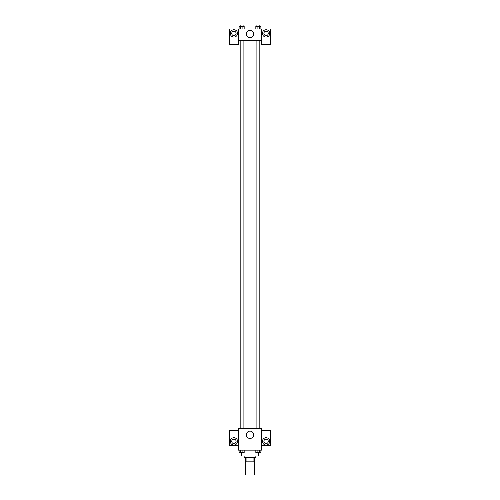 <?xml version="1.0" encoding="UTF-8"?>
<svg xmlns="http://www.w3.org/2000/svg" width="500" height="500" viewBox="0 0 500 500"><rect width="100%" height="100%" fill="white"/><g stroke="black" fill="none" stroke-linecap="round" stroke-linejoin="round"><path stroke-width="0.75" d="M245.613 461.838L245.613 475L254.387 475L254.387 461.838M253.075 457.456L253.075 461.838L245.25 461.838L245.25 457.456M253.075 461.838L254.75 461.838L254.75 457.456L254.75 461.838M255.85 455.994L255.85 457.456L244.15 457.456L244.15 455.994M246.925 457.456L246.925 461.838M241.225 452.713L241.225 455.994L258.775 455.994L258.775 452.713M261.7 450.144L238.3 450.144L238.3 428.575L261.7 428.575L261.7 450.144M233.912 445.025A3.656 3.656 0 0 1 230.75 439.544A3.656 3.656 0 0 1 237.081 439.544A3.656 3.656 0 0 1 233.912 445.025M238.3 445.756L229.531 445.756L229.531 430.4L238.3 430.4M231.725 441.369A2.194 2.194 0 0 1 233.912 439.175A2.194 2.194 0 0 1 236.106 441.369A2.194 2.194 0 0 1 233.912 443.562A2.194 2.194 0 0 1 231.725 441.369M250 438.456A3.669 3.669 0 0 1 246.825 432.956A3.669 3.669 0 0 1 253.175 432.956A3.669 3.669 0 0 1 250 438.456M266.087 445.025A3.656 3.656 0 0 1 262.919 439.544A3.656 3.656 0 0 1 269.25 439.544A3.656 3.656 0 0 1 266.087 445.025M261.7 445.756L270.469 445.756L270.469 430.4L261.7 430.4M263.894 441.369A2.194 2.194 0 0 1 266.087 439.175A2.194 2.194 0 0 1 268.275 441.369A2.194 2.194 0 0 1 266.087 443.562A2.194 2.194 0 0 1 263.894 441.369M259.887 40.356L259.887 428.575M256.9 428.575L256.9 40.356M243.1 40.356L243.1 428.575M261.7 40.356L261.7 44.375L270.469 44.375L270.469 29.019L261.7 29.019L261.7 40.356L238.3 40.356L238.3 44.375L229.531 44.375L229.531 29.019L238.3 29.019L238.3 40.356M236.106 33.406A2.194 2.194 0 0 1 233.912 35.6A2.194 2.194 0 0 1 231.725 33.406A2.194 2.194 0 0 1 233.912 31.212A2.194 2.194 0 0 1 236.106 33.406M233.912 37.062A3.656 3.656 0 0 1 230.75 31.581A3.656 3.656 0 0 1 237.081 31.581A3.656 3.656 0 0 1 233.912 37.062M268.275 33.406A2.194 2.194 0 0 1 264.988 35.306A2.194 2.194 0 0 1 264.988 31.506A2.194 2.194 0 0 1 268.275 33.406M266.087 37.062A3.656 3.656 0 0 1 262.919 31.581A3.656 3.656 0 0 1 269.25 31.581A3.656 3.656 0 0 1 266.087 37.062M261.7 29.019L238.3 29.019M246.331 34.137A3.669 3.669 0 0 1 251.831 30.962A3.669 3.669 0 0 1 251.831 37.312A3.669 3.669 0 0 1 246.331 34.137M260.894 29.019L260.894 26.463L255.831 26.463L255.831 29.019M259.631 26.463L259.631 29.019M257.1 26.463L257.1 29.019M256.9 26.463L256.9 25L259.825 25L259.825 26.463M244.169 29.019L244.169 26.463L239.106 26.463L239.106 29.019M242.9 26.463L242.9 29.019M240.369 26.463L240.369 29.019M240.175 26.463L240.175 25L243.1 25L243.1 26.463M260.894 450.144L260.894 452.7L255.831 452.7L255.831 450.144M259.631 450.144L259.631 452.7M257.1 450.144L257.1 452.7M259.825 452.7L256.9 452.7M244.169 450.144L244.169 452.7L239.106 452.7L239.106 450.144M242.9 450.144L242.9 452.7M240.369 450.144L240.369 452.7M243.1 452.7L240.175 452.7M240.113 40.356L240.113 428.575M259.825 428.575L259.825 40.356M240.175 40.356L240.175 428.575"/></g></svg>
